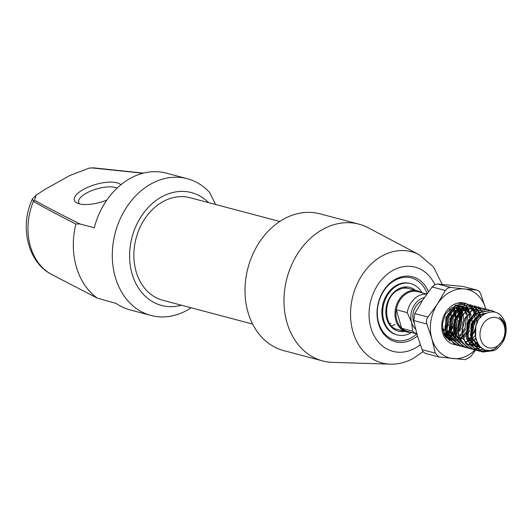 <?xml version="1.0" encoding="UTF-8"?>
<svg xmlns="http://www.w3.org/2000/svg" width="532" height="532" viewBox="0 0 532 532"><rect width="100%" height="100%" fill="white"/><g stroke="black" fill="none" stroke-linecap="round" stroke-linejoin="round"><path stroke-width="0.8" d="M424.31 297.641A17.689 13.932 104.8 0 0 420.526 299.077A17.689 13.932 104.8 0 0 411.615 322.359L407.253 312.643A20.515 16.16 -75.2 0 1 418.112 296.111A20.515 16.16 -75.2 0 1 426.704 294.209M410.904 332.314A21.227 16.718 -75.2 0 1 406.581 331.902A21.227 16.718 -75.2 0 1 394.963 313.887A21.227 16.718 -75.2 0 1 406.554 292.467A21.227 16.718 -75.2 0 1 417.447 290.871A21.227 16.718 -75.2 0 1 421.404 292.647M426.797 294.076L417.687 291.662A20.515 16.16 104.8 0 0 407.16 293.205A20.515 16.16 104.8 0 0 396.3 309.744L401.653 328.284A20.515 16.16 104.8 0 0 407.186 331.33L416.829 333.883M422.255 300.74A15.209 11.983 104.8 0 0 421.164 301.285A15.209 11.983 104.8 0 0 414.255 323.343M416.802 333.797A20.515 16.16 -75.2 0 1 412.606 331.183L411.615 322.359A17.689 13.932 104.8 0 0 415.572 329.115M407.253 312.643L396.3 309.744A20.515 16.16 104.8 0 0 401.653 328.284L412.606 331.183M450.85 309.697L451.096 316.141M450.777 318.342L449.68 322.292M448.822 324.367L445.224 329.82L448.789 324.653M443.349 331.542L444.785 330.266L443.382 331.622M496.496 346.571A15.568 12.263 104.8 0 0 504.336 326.083A15.568 12.263 104.8 0 0 488.482 318.821A15.568 12.263 104.8 0 0 480.642 339.31A15.568 12.263 104.8 0 0 496.496 346.571M504.403 338.804A21.227 16.718 -75.2 0 0 505.267 322.784C501.058 312.337 494.175 309.425 484.612 314.06C466.345 323.762 476.838 360.064 495.718 348.254L502.959 340.307C507.043 330.558 505.806 322.838 499.249 317.152C505.699 321.268 507.415 328.483 504.403 338.804C503.757 340.786 502.128 343.313 499.515 346.385C497.739 348.261 495.917 349.657 494.055 350.581L482.717 352.064L473.846 345.534L470.335 335.04L473.008 321.182L481.021 312.184L491.482 310.475L495.106 312.098M454.501 308.653L454.907 310.242M455.033 310.854L455.306 317.258M455.046 319.3L453.763 324.134M452.978 326.05L450.724 330.02M449.952 331.077L449.54 331.596M449.128 332.088L447.259 334.01M446.095 335.007L445.031 335.798M455.439 310.382L455.917 316.015M455.838 317.398L453.503 326.189M452.892 327.439L450.857 330.711M449.254 332.68L446.621 335.147M446.268 335.419L445.131 336.224M458.059 307.902L459.123 311.36M459.242 311.965L459.355 312.65M459.515 313.907L459.522 318.369M459.256 320.417L458.052 325.039M457.188 327.167L454.162 332.194M453.337 333.198L452.1 334.528M450.311 336.124L449.759 336.543M458.936 308.966L459.515 310.927M459.967 313.395L460.133 317.132M460.047 318.508L457.833 327.04M457.108 328.557L455.073 331.828M453.464 333.797L452.306 334.974M457.174 345.301L454.7 344.443L445.577 333.571L445.922 317.411L455.219 305.355L465.673 303.639L467.728 304.39M467.98 304.51L469.683 305.528M469.922 305.701L471.525 307.104M471.744 307.336L473.221 309.192M473.427 309.498L474.743 311.958M475.329 313.468L475.974 315.822M476.074 325.099L475.827 326.335M475.415 327.918L474.378 330.857L471.019 336.656M470.195 337.66L468.991 338.951M459.316 345.733L457.44 345.368L448.456 338.671L444.991 327.187L447.552 314.851L455.744 305.494L466.198 303.779L468.007 304.41M468.253 304.523L469.975 305.501M470.215 305.667L471.831 307.017M472.05 307.243L473.547 309.039M473.753 309.331L474.364 310.309M475.728 313.255L476.373 315.39M476.818 317.857L476.852 323.503M474.95 330.891L470.72 337.8M470.315 338.259L468.552 340.001M467.335 340.999L466.378 341.684M461.39 346.412L458.91 345.561L449.793 334.681L450.132 318.522L459.429 306.465L469.882 304.756L471.944 305.501M472.197 305.627L473.899 306.645M474.132 306.818L475.734 308.221M475.954 308.447L477.437 310.309M477.636 310.608L478.953 313.075M479.126 313.481L479.538 314.585M479.784 315.35L480.356 317.797M463.545 346.857L461.656 346.485L452.779 339.961L449.194 327.958L451.828 315.835L459.954 306.605L470.414 304.896L472.217 305.528M472.469 305.641L474.185 306.618M474.424 306.784L476.047 308.134M476.266 308.361L477.756 310.156M477.962 310.449L479.305 312.823M479.478 313.215L479.944 314.372M480.19 315.097L480.768 317.325M475.448 338.299L471.904 341.837M471.545 342.116L470.002 343.187M465.626 347.536L463.126 346.678L454.009 335.798L454.348 319.639L463.645 307.582L474.63 306.013M474.384 305.953L476.16 306.618M467.741 347.968L465.866 347.602L457.088 341.205L453.417 329.421L456.163 316.706L464.17 307.722L474.624 306.013L476.433 306.645M476.685 306.758L478.401 307.735M478.64 307.902L480.256 309.252M480.469 309.471L481.972 311.267M482.63 312.271L483.807 314.598M476.885 342.315L473.38 344.789M469.842 348.653L467.335 347.795L458.218 336.916L458.564 320.756L467.854 308.7L478.315 306.984L480.642 307.762M478.601 307.064L480.369 307.735M471.951 349.078L470.082 348.719L461.064 341.976L457.633 330.518L460.386 317.797L468.386 308.839L478.84 307.124M475.914 350.089L471.552 348.906L462.434 338.033L462.774 321.873L472.07 309.817L482.524 308.101L484.586 308.853M476.173 350.202L474.291 349.837L465.54 343.473L461.856 331.848L465.114 317.937L472.596 309.957L483.049 308.241L484.858 308.873M480.13 351.206L475.768 350.023L466.644 339.143L466.99 322.984L476.286 310.927L486.74 309.218L488.795 309.963M480.383 351.313L478.507 350.947L469.829 344.709L466.099 333.557L468.965 319.732L476.812 311.067L487.265 309.358L489.074 309.99M493.523 350.442L482.192 351.925L479.977 351.14L470.86 340.261L471.199 324.101L480.496 312.045L490.95 310.336L494.627 311.991M455.099 344.623L453.497 344.324M480.955 347.469L476.798 348.892M476.506 348.952L474.471 349.185M474.185 349.192L472.23 349.112M483.369 349.012L478.441 350.142M478.155 350.156L476.193 350.116M483.774 349.198L478.68 350.295M487.452 350.182L480.403 351.233M488.196 350.236L480.655 351.346M481.234 347.695L480.024 347.223L472.456 338.286L472.642 325.019L480.163 315.11L485.829 313.361M480.576 347.157L475.814 346.113L473.221 344.537M472.356 343.798L468.24 337.168L468.426 323.902L475.954 313.993L479.837 312.457M479.172 345.76L474.019 345.787M477.689 343.765L473.427 344.876M473.001 344.909L469.803 344.669M459.714 340.453L455.605 333.823L455.791 320.557L463.312 310.648L467.196 309.112M468.187 308.959L470.747 308.946L472.476 309.584M455.498 339.336L451.389 332.706L451.575 319.439L459.096 309.531L462.986 307.995M463.977 307.842L467.588 308.108L464.529 307.516M476.007 325.271L475.721 326.695M475.495 327.586L474.936 329.308M451.289 338.219L447.179 331.589L447.365 318.322L454.887 308.414L458.77 306.878M459.761 306.725L464.217 307.257M464.675 307.436L467.296 309.045M467.608 309.325L469.557 311.619M470.275 312.856L471.272 315.277M471.831 317.637L472.044 321.98M471.824 323.961L470.654 328.377M469.856 330.232L467.502 334.003M465.852 335.845L463.711 337.654M462.561 338.412L461.044 339.21M448.396 338.585L452.366 340.068L447.937 337.847M447.073 337.102L442.963 330.478L442.491 328.749M459.163 305.873L460.007 306.139M461.211 306.671L463.079 307.928M463.399 308.208L465.34 310.502M465.586 310.887L467.056 314.159M467.375 315.31L467.828 320.863M465.646 329.115L463.286 332.886M461.636 334.728L460.2 336.005M458.345 337.295L457.48 337.773M451.934 339.33L448.735 339.09M458.444 306.479L458.87 306.818M459.183 307.09L461.131 309.385M461.37 309.77L462.847 313.049M463.013 313.627L463.618 319.745M461.43 327.998L459.076 331.769M457.427 333.617L455.991 334.887M454.129 336.177L453.264 336.663M450.976 337.614L448.144 338.186M447.725 338.212L446.953 338.232M456.449 307.609L456.915 308.267M457.161 308.653L458.631 311.932M458.803 312.51L458.95 313.075M459.189 314.292L459.402 318.628M459.189 320.616L458.085 324.846M457.214 326.887L454.86 330.651M453.211 332.5L451.774 333.777M449.919 335.06L448.409 335.858M446.76 336.497L445.523 336.822M453.789 309.145L454.414 310.814M454.587 311.393L455.193 317.518M454.973 319.499L453.803 323.922M453.005 325.77L449.434 330.937M449.001 331.383L446.102 333.704M445.703 333.95L444.287 334.701M449.919 308.879L450.205 309.697M450.524 310.848L450.976 316.4M450.764 318.375L449.587 322.811M475.967 340.094L475.615 339.123L475.801 325.857L477.643 321.84M481.254 347.709L478.973 346.95L471.405 338.006L471.591 324.739L479.113 314.831L486.255 313.149M480.25 346.871L476.592 346.478L473.68 345.281M472.955 344.829L467.189 336.889L467.375 323.622L474.896 313.714L480.629 311.965M478.8 345.321L473.939 345.667M473.46 345.601L472.376 345.368M477.33 343.16L473.194 344.497M472.788 344.556L469.723 344.556M469.244 344.483L468.16 344.251M460.313 341.484L454.547 333.544L454.734 320.277L462.261 310.369L467.987 308.62M468.745 308.633L470.747 308.946M472.882 309.79L475.289 311.566M476.466 312.909L477.41 314.359M475.003 335.792L471.139 339.569M470.734 339.848L469.064 340.846M467.562 341.517L466.544 341.863M456.104 340.367L450.338 332.427L450.524 319.16L458.045 309.252L463.778 307.503M451.887 339.256L446.122 331.316L446.308 318.043L453.829 308.141L459.562 306.392M460.313 306.399L463.379 306.991M447.678 338.139L444.546 335.213M460.646 306.665L462.647 308.221M462.946 308.52L464.769 311.014M464.995 311.433L466.331 315.084M466.564 316.241L465.041 327.852L462.235 332.606M461.47 333.517L459.874 335.113M458.092 336.503L457.088 337.135M454.92 338.172L454.521 338.319M451.522 338.997L448.656 338.977M457.853 306.572L458.438 307.104M458.73 307.403L460.559 309.897M460.785 310.316L462.122 313.966M462.261 314.638L460.825 326.734L458.903 330.272M457.254 332.407L455.665 334.003M453.876 335.386L452.872 336.025M450.71 337.055L450.305 337.202M447.505 337.86L446.541 337.94M455.811 307.908L456.343 308.779M456.569 309.198L456.948 309.983M457.287 310.821L457.906 312.849M458.052 313.521L456.616 325.617L453.809 330.379M453.045 331.29L451.449 332.886M449.666 334.276L446.887 335.785M446.494 335.945L445.218 336.364M453.078 309.704L453.696 311.739M453.836 312.404L452.399 324.507L449.287 329.641M448.828 330.173L445.856 332.872M445.45 333.158L443.981 334.049M449.174 309.498L449.48 310.622M449.713 311.779L448.19 323.389L446.268 326.927M445.377 328.144L445.078 328.523M444.619 329.055L443.023 330.651M142.988 173.239L92.408 167.972L89.383 168.052L69.765 175.54L44.808 189.472L36.129 195.171L34.5 200.305C46.151 206.775 61.293 214.662 79.926 223.952L75.877 224.019A70.749 55.727 104.8 0 0 97.236 298.1L116.109 303.433A70.749 55.727 104.8 0 0 130.154 309.937L151.008 315.463A70.749 55.727 -75.2 0 1 112.285 255.4A70.749 55.727 -75.2 0 1 150.915 183.999A70.749 55.727 -75.2 0 1 187.231 178.679A70.749 55.727 -75.2 0 1 209.641 192.531L215.573 204.481M106.812 200.112A24.765 9.237 163.9 0 1 77.399 203.184A24.765 9.237 163.9 0 1 83.411 189.425A24.765 9.237 163.9 0 1 120.87 184.744M117.04 188.122A21.227 7.914 -16.1 0 0 86.423 193.136A21.227 7.914 -16.1 0 0 78.676 202.366A21.227 7.914 -16.1 0 0 79.714 203.949M208.591 202.632A58.367 45.978 104.8 0 0 161.475 196.986A58.367 45.978 104.8 0 0 130.686 267.935A58.367 45.978 104.8 0 0 181.425 305.215M191.168 307.795A70.749 55.727 -75.2 0 1 187.324 310.136A70.749 55.727 -75.2 0 1 151.008 315.463M187.231 178.679L166.37 173.153A70.749 55.727 104.8 0 0 130.061 178.479A70.749 55.727 104.8 0 0 94.264 227.749L79.926 223.952M75.877 224.019C58.979 215.453 44.814 207.906 33.383 201.375L32.425 198.955L36.136 195.164M34.5 200.305L33.383 201.375A57.549 45.326 104.8 0 0 51.837 274.572L97.236 298.1M89.383 168.052L93.486 167.846L143.434 173.126M92.408 167.972L93.486 167.846M279.785 221.485L190.07 197.724A53.06 41.795 104.8 0 0 146.32 216.65A53.06 41.795 104.8 0 0 136.112 271.559A53.06 41.795 104.8 0 0 162.912 300.314L252.62 324.068M417.414 335.918A33.609 26.474 -75.2 0 1 412.659 339.223A33.609 26.474 -75.2 0 1 378.432 323.542A33.609 26.474 -75.2 0 1 395.362 279.307A33.609 26.474 -75.2 0 1 428.473 291.775M394.884 280.344A32.193 25.356 104.8 0 0 377.308 312.836A32.193 25.356 104.8 0 0 394.924 340.161A32.193 25.356 104.8 0 0 411.449 337.74A32.193 25.356 104.8 0 0 416.802 333.877A32.193 25.356 104.8 0 1 411.449 337.74A32.193 25.356 104.8 0 1 394.924 340.161A32.193 25.356 104.8 0 1 377.308 312.836A32.193 25.356 104.8 0 1 394.884 280.344A32.193 25.356 104.8 0 1 411.409 277.923A32.193 25.356 104.8 0 0 394.884 280.344M358.92 224.138L319.945 213.817A70.749 55.727 104.8 0 0 283.636 219.144A70.749 55.727 104.8 0 0 244.999 290.545A70.749 55.727 104.8 0 0 283.729 350.601L322.698 360.922A70.749 55.727 -75.2 0 1 283.975 300.866A70.749 55.727 -75.2 0 1 322.605 229.465A70.749 55.727 -75.2 0 1 358.92 224.138A70.749 55.727 -75.2 0 1 368.304 227.816L419.123 254.708L433.447 266.891L442.232 284.361M419.123 254.708A57.549 45.326 -75.2 0 0 381.949 256.045A57.549 45.326 -75.2 0 0 350.721 319.187A57.549 45.326 -75.2 0 0 390.142 364.154L332.673 362.372A70.749 55.727 -75.2 0 1 322.698 360.922M427.11 293.637A32.193 25.356 104.8 0 0 411.409 277.923A32.193 25.356 104.8 0 1 427.11 293.637M422.069 292.826A26.534 20.901 104.8 0 0 410.797 283.623L409.959 283.396A26.534 20.901 104.8 0 0 396.34 285.391A26.534 20.901 104.8 0 0 381.856 312.171A26.534 20.901 104.8 0 0 396.373 334.688L397.218 334.914A26.534 20.901 104.8 0 0 410.837 332.919A26.534 20.901 104.8 0 0 411.569 332.493M410.797 283.623A26.534 20.901 104.8 0 0 397.185 285.618A26.534 20.901 104.8 0 0 382.694 312.39A26.534 20.901 104.8 0 0 397.218 334.914M391.559 325.877A21.227 16.718 104.8 0 0 395.136 324.394M485.776 309.006A35.371 27.864 104.8 0 0 485.703 308.746A35.371 27.864 104.8 0 0 464.363 288.949L450.71 287.466L447.605 288.085L445.324 290.472L437.437 303.972A35.371 27.864 104.8 0 0 431.864 338.798A35.371 27.864 104.8 0 0 453.204 358.595A35.371 27.864 104.8 0 0 474.91 349.983M426.365 353.62C424.509 353.394 423.086 352.071 422.095 349.664L417.115 334.894L413.69 320.537L414.807 313.567L422.694 300.068L432.137 286.981L434.757 284.68L437.523 283.975L463.259 286.522L477.078 290.12L464.363 288.949A35.371 27.864 104.8 0 0 449.68 292.234A35.371 27.864 104.8 0 0 437.437 303.972L427.994 317.059C426.405 319.22 426.032 321.541 426.877 324.028L431.864 338.798L435.289 353.155L438.787 356.972L465.294 359.659L470.68 356.653L475.615 350.116M459.076 327.127L460.845 316.919M460.792 315.961L459.867 311.26M459.695 310.741L459.01 309.092M455.126 344.63A21.227 16.718 -75.2 0 1 441.76 327.393A21.227 16.718 -75.2 0 1 453.324 304.849A21.227 16.718 -75.2 0 1 457.427 303.22L459.934 302.548L464.29 302.974L467.036 304.031M449.899 341.019L444.027 334.149L442.331 324.194L445.351 314.206L452.127 307.443A17.689 13.932 104.8 0 1 452.745 307.117M475.242 321.7L470.348 335.18M454.887 338.093L454.468 338.259M453.869 338.478L452.792 338.798M451.748 339.024L448.802 339.183M454.614 337.454L454.029 337.727M451.083 338.671L449.015 338.917M459.103 339.21L458.684 339.376M458.085 339.596L457.008 339.915M455.957 340.134L453.843 340.32M452.559 340.261L448.882 339.296M448.237 338.99L446.102 337.614M458.823 338.571L458.245 338.844M455.299 339.788L453.71 340.008M452.406 340.041L450.132 339.762M457.966 306.671L458.411 307.124M458.69 307.436L459.508 308.493M459.894 309.092L460.419 310.016M460.639 310.455L461.889 314.279M462.022 314.991L460.459 326.675L458.87 329.72M457.214 332.001L455.572 333.737M453.816 335.187L452.785 335.878M457.234 306.711L457.906 307.483M458.172 307.822L459.794 310.635M459.994 311.12L460.253 311.825M460.552 312.796L461.078 315.496M461.158 316.374L458.877 327.552M457.108 330.498L455.279 332.706M453.577 334.282L451.734 335.599M470.321 316.513L470.135 315.702A17.689 13.932 104.8 0 0 469.344 313.514M468.759 312.331A17.689 13.932 104.8 0 0 466.976 309.764M466.69 309.451A17.689 13.932 104.8 0 0 464.449 307.562M460.399 305.933A17.689 13.932 104.8 0 0 454.268 306.472M470.66 319.26L468.885 328.909L467.296 331.948M465.64 334.236L463.272 336.616M462.248 337.414L460.559 338.492M464.237 307.682L466.331 309.71M466.597 310.05L468.22 312.869M468.679 314.053L469.503 317.73M469.596 321.109L467.302 329.78M465.533 332.726L462.946 335.685M462.002 336.51L460.16 337.827M475.249 349.644A35.371 27.864 104.8 0 0 475.814 349.058M476.346 348.487A35.371 27.864 104.8 0 0 478.86 345.394M467.867 304.503L470.807 306.864M471.791 307.988L472.662 309.478M450.671 336.975L447.931 337.833M447.532 337.906L446.654 338.026M450.398 336.35A17.689 13.932 -75.2 0 1 447.705 337.434M447.319 337.534A17.689 13.932 -75.2 0 1 446.275 337.747M470.135 315.702L469.57 312.211M469.43 311.725L468.26 308.912M468.067 308.58L466.571 306.552M466.331 306.306L464.469 304.796M464.17 304.61L461.457 303.473M460.885 303.34L457.427 303.22M485.703 308.746L480.722 293.97C479.744 291.569 478.321 290.253 476.453 290.013L463.259 286.522M464.33 302.981L466.664 303.912M466.883 304.025L467.475 304.37M467.668 304.497L469.151 305.594M469.364 305.78L470.84 307.316M471.046 307.569L472.429 309.604M472.622 309.943L473.327 311.386M473.566 311.965L473.832 312.676M473.992 313.135L474.883 317.145M474.97 317.897L472.961 330.518L471.538 333.411M434.844 284.633A43.531 34.294 104.8 0 0 392.809 270.456A43.531 34.294 104.8 0 0 370.877 327.759A43.531 34.294 104.8 0 0 415.213 348.074A43.531 34.294 104.8 0 0 420.273 344.689M415.439 290.339A22.637 17.835 104.8 0 0 398.182 289.082A22.637 17.835 104.8 0 0 386.112 315.815A22.637 17.835 104.8 0 0 404.573 331.37M389.876 323.822A21.227 16.718 104.8 0 0 390.934 323.276M445.324 290.472L432.137 286.981M437.523 283.975L450.71 287.466M414.807 313.567L427.994 317.059M426.877 324.028L413.69 320.537M422.095 349.664L435.289 353.155M403.442 287.16L417.447 290.871M465.673 303.639L466.198 303.779M469.882 304.756L470.414 304.896M482.524 308.101L483.049 308.241M486.74 309.218L487.265 309.358M490.95 310.336L491.482 310.475M456.915 345.235L457.44 345.368M461.124 346.345L461.65 346.485M465.34 347.463L465.866 347.602M469.55 348.58L470.082 348.719M473.766 349.697L474.291 349.837M477.982 350.807L478.507 350.947M482.192 351.925L482.717 352.064M392.576 328.197L406.581 331.902M481.859 347.875L480.802 347.596M477.643 346.758L476.592 346.478M476.014 310.336L474.963 310.063M51.837 274.572C27.458 262.243 19.431 226.12 32.425 198.955M423.073 351.512L413.683 358.202C406.209 362.358 398.362 364.347 390.142 364.154M397.737 329.561C383.186 327.36 382.674 297.368 398.029 290.1C401.633 288.151 405.151 287.626 408.603 288.524M438.787 356.972L425.74 353.514"/></g></svg>
